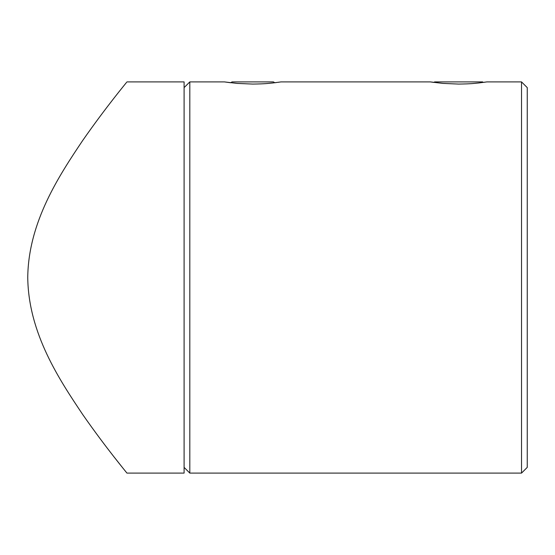 <?xml version="1.0" encoding="UTF-8"?>
<svg xmlns="http://www.w3.org/2000/svg" width="555" height="555" viewBox="0 0 555 555"><rect width="100%" height="100%" fill="white"/><g stroke="black" fill="none" stroke-linecap="round" stroke-linejoin="round"><path stroke-width="0.83" d="M184.1 473.096L184.1 81.904L126.908 81.904C127.22 81.758 106.664 106.088 82.681 140.512C59.593 174.964 28.229 221.951 27.75 277.687C28.458 333.68 59.794 380.272 82.855 414.738C106.837 449.12 127.303 473.346 126.908 473.096L184.1 473.096M114.254 457.167L123.515 468.871M521.534 81.904L527.25 87.621L527.25 467.379L521.534 473.096L521.534 81.904L486.915 81.904L478.618 82.986C474.13 83.368 472.166 83.881 458.603 84.076L442.89 83.403L430.326 81.904L434.065 82.438L434.6 81.904L482.642 81.904L483.176 82.438M430.326 81.904L281.024 81.904L272.727 82.986C268.238 83.368 266.275 83.881 252.712 84.076L236.999 83.403L224.435 81.904L189.817 81.904L189.817 473.096L521.534 473.096M484.238 82.293L484.751 82.223M224.435 81.904L230.602 82.744L232.059 81.904L273.4 81.904L274.857 82.744L276.265 82.57M278.346 82.293L278.86 82.223M184.1 467.379L189.817 473.096M184.1 87.621L189.817 81.904"/></g></svg>
